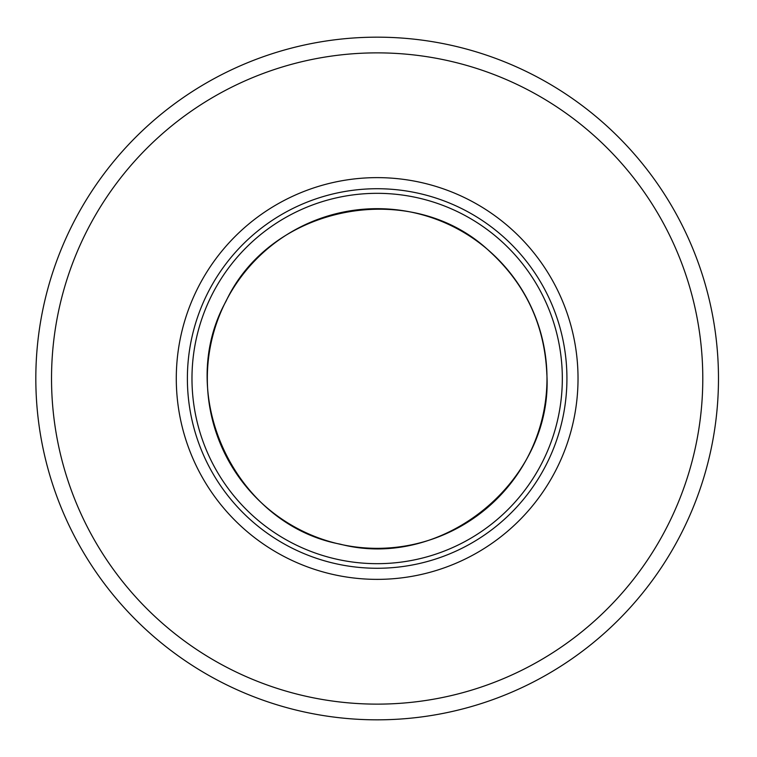 <?xml version="1.0" encoding="UTF-8"?>
<svg xmlns="http://www.w3.org/2000/svg" width="757" height="757" viewBox="0 0 757 757"><rect width="100%" height="100%" fill="white"/><g stroke="black" fill="none" stroke-linecap="round" stroke-linejoin="round"><path stroke-width="1.14" d="M718.478 378.5A341.322 341.322 0 0 1 206.491 674.099A341.322 341.322 0 0 1 206.491 82.901A341.322 341.322 0 0 1 718.478 378.5A341.322 341.322 0 0 1 206.491 674.099A341.322 341.322 0 0 1 206.491 82.901A341.322 341.322 0 0 1 718.478 378.5M578.026 378.5A200.87 200.87 0 0 1 276.721 552.459A200.87 200.87 0 0 1 276.721 204.541A200.87 200.87 0 0 1 578.026 378.5M562.328 378.5A185.181 185.181 0 0 1 284.566 538.87A185.181 185.181 0 0 1 284.566 218.13A185.181 185.181 0 0 1 562.328 378.5A185.181 185.181 0 0 1 284.566 538.87A185.181 185.181 0 0 1 284.566 218.13A185.181 185.181 0 0 1 562.328 378.5A185.181 185.181 0 0 1 284.566 538.87A185.181 185.181 0 0 1 284.566 218.13A185.181 185.181 0 0 1 562.328 378.5M702.789 378.5A325.633 325.633 0 0 1 214.335 660.501A325.633 325.633 0 0 1 214.335 96.499A325.633 325.633 0 0 1 702.789 378.5M566.927 378.5A189.77 189.77 0 0 1 282.266 542.845A189.77 189.77 0 0 1 282.266 214.155A189.77 189.77 0 0 1 566.927 378.5M546.904 373.296A169.823 169.823 0 0 1 293.744 526.437A169.823 169.823 0 0 1 289.259 233.194A169.823 169.823 0 0 1 546.904 373.296M546.8 373.248C553.916 479.862 443.403 571.185 340.044 544.122C235.02 524.497 174.044 394.747 225.965 301.371C271.091 204.522 411.922 177.734 489.457 251.239C525.386 284.007 544.501 324.677 546.8 373.248"/></g></svg>
